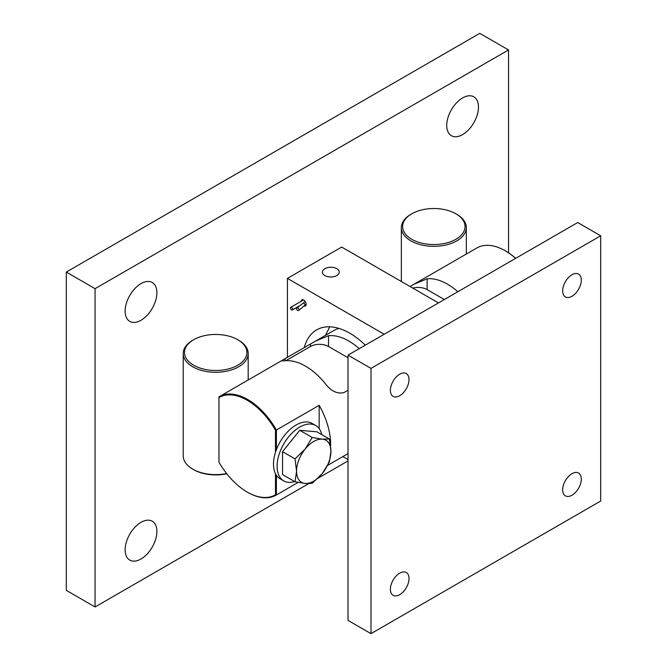 <?xml version="1.0" encoding="UTF-8"?>
<svg xmlns="http://www.w3.org/2000/svg" width="667" height="667" viewBox="0 0 667 667"><rect width="100%" height="100%" fill="white"/><g stroke="black" fill="none" stroke-linecap="round" stroke-linejoin="round"><path stroke-width="1" d="M141.004 558.988A22.445 12.956 120 0 0 155.669 539.203A22.445 12.956 120 0 0 152.226 521.219A22.445 12.956 120 0 0 141.004 522.328A22.445 12.956 120 0 0 126.338 542.113A22.445 12.956 120 0 0 129.782 560.097A22.445 12.956 120 0 0 141.004 558.988M141.004 320.26A22.445 12.956 120 0 0 155.669 300.483A22.445 12.956 120 0 0 152.226 282.5A22.445 12.956 120 0 0 141.004 283.608A22.445 12.956 120 0 0 126.338 303.385A22.445 12.956 120 0 0 129.782 321.377A22.445 12.956 120 0 0 141.004 320.26M462.598 134.592A22.445 12.956 120 0 0 477.264 114.816A22.445 12.956 120 0 0 473.82 96.823A22.445 12.956 120 0 0 462.598 97.941A22.445 12.956 120 0 0 447.932 117.717A22.445 12.956 120 0 0 451.376 135.701A22.445 12.956 120 0 0 462.598 134.592M508.537 252.818L508.537 49.95L95.064 288.669L95.064 606.97L308.763 483.592M318.026 478.247L348.016 460.93M508.537 49.95L479.781 33.35L66.308 272.069L66.308 590.362L95.064 606.97M95.064 288.669L66.308 272.069M295.022 458.871L305.144 449.066L312.206 437.494L322.328 439.153A24.304 14.032 -60 0 1 330.924 451.376A24.304 14.032 -60 0 1 322.328 473.512A24.304 14.032 -60 0 1 313.74 481.132A24.304 14.032 -60 0 1 305.144 483.433L295.022 481.782L282.541 474.579L282.541 451.667L299.725 430.29L316.908 431.824L329.39 439.028L330.924 451.376L329.39 461.939L322.328 473.512L312.206 483.317L305.144 483.433A24.304 14.032 -60 0 1 296.557 471.21L295.022 458.871L282.541 451.667M321.752 434.626A31.974 18.459 120 0 0 315.708 425.513A31.974 18.459 120 0 0 291.07 434.075A31.974 18.459 120 0 0 277.113 466.25A31.974 18.459 120 0 0 283.733 480.89A31.974 18.459 120 0 0 294.656 481.566M315.708 425.513L312.089 423.42A31.974 18.459 120 0 0 276.388 449.716A31.974 18.459 120 0 0 273.495 464.165A31.974 18.459 120 0 0 276.388 475.271A31.974 18.459 120 0 0 280.115 478.798L283.733 480.89M457.837 291.737A56.853 32.825 -120 0 0 427.105 278.798L414.049 284.217L410.072 286.543M515.633 258.371A56.853 32.825 -120 0 0 505.244 250.792A56.853 32.825 -120 0 0 476.813 247.982L414.049 284.217M359.263 348.649A56.853 32.825 -120 0 0 328.523 335.709L315.474 341.129L282.016 360.447L281.374 360.922L285.117 360.772A56.853 32.825 60 0 1 325.813 384.267C331.191 391.237 337.227 394.022 343.897 392.63L348.016 390.253M275.488 452.309L275.488 430.223A56.211 32.45 -120 0 0 218.959 397.59L218.959 396.848A56.853 32.825 60 0 1 219.251 396.682A56.853 32.825 60 0 1 276.388 430.007L319.168 405.311A56.853 32.825 60 0 1 330.649 444.43A56.853 32.825 60 0 1 330.624 446.256M315.474 341.129L334.009 330.432A56.853 32.825 60 0 1 338.994 328.422M295.022 481.782L296.557 471.21A24.304 14.032 -60 0 1 305.144 449.066A24.304 14.032 -60 0 1 322.328 439.153L329.39 439.028M312.206 437.494L299.725 430.29M505.469 250.925A56.211 32.45 60 0 1 505.694 251.059A56.211 32.45 60 0 1 515.708 258.321M276.388 475.271L276.388 494.981L298.157 482.408L276.096 495.147A56.853 32.825 60 0 1 247.674 492.329A56.853 32.825 60 0 1 247.449 492.204M218.959 397.59L218.959 462.131A56.211 32.45 -120 0 0 247.224 492.071A56.211 32.45 -120 0 0 275.488 494.764L276.388 494.981A56.853 32.825 60 0 1 276.096 495.147M327.68 465.366L348.016 453.593M319.168 428.648L319.168 405.311M275.488 430.223L276.388 430.007L276.388 449.716M275.488 494.764L275.488 473.72M412.756 288.094A12.79 7.387 180 0 1 427.105 289.586L444.33 299.533M285.826 360.714L310.438 346.498A12.79 7.387 180 0 1 328.523 346.498L348.016 357.754M336.802 268.676A8.438 4.877 0 0 0 327.605 267.617A8.438 4.877 0 0 0 322.394 272.119A8.438 4.877 0 0 0 324.862 275.571A8.438 4.877 0 0 0 334.059 276.622A8.438 4.877 0 0 0 339.27 272.119A8.438 4.877 0 0 0 336.802 268.676M329.706 326.813L325.504 335.334M365.291 345.164A66.508 38.394 -120 0 0 349.825 333.208A66.508 38.394 -120 0 0 316.575 329.915A66.508 38.394 -120 0 0 304.302 347.615M399.7 374.229A13.173 7.604 -60 0 1 406.286 373.57A13.173 7.604 -60 0 1 408.304 384.125A13.173 7.604 -60 0 1 399.7 395.739A13.173 7.604 -60 0 1 393.113 396.39A13.173 7.604 -60 0 1 391.095 385.834A13.173 7.604 -60 0 1 399.7 374.229M571.986 274.762A13.173 7.604 -60 0 1 578.572 274.104A13.173 7.604 -60 0 1 580.59 284.659A13.173 7.604 -60 0 1 571.986 296.273A13.173 7.604 -60 0 1 565.399 296.923A13.173 7.604 -60 0 1 563.373 286.368A13.173 7.604 -60 0 1 571.986 274.762M571.986 473.695A13.173 7.604 -60 0 1 578.572 473.045A13.173 7.604 -60 0 1 580.59 483.6A13.173 7.604 -60 0 1 571.986 495.206A13.173 7.604 -60 0 1 565.399 495.856A13.173 7.604 -60 0 1 563.373 485.301A13.173 7.604 -60 0 1 571.986 473.695M399.7 573.161A13.173 7.604 -60 0 1 406.286 572.511A13.173 7.604 -60 0 1 408.304 583.066A13.173 7.604 -60 0 1 399.7 594.672A13.173 7.604 -60 0 1 393.113 595.323A13.173 7.604 -60 0 1 391.095 584.767A13.173 7.604 -60 0 1 399.7 573.161M304.06 305.978A3.518 2.034 -120 0 0 305.461 305.978A3.518 2.034 -120 0 0 305.995 303.16A3.518 2.034 -120 0 0 303.702 300.058A3.518 2.034 -120 0 0 301.943 299.883A3.518 2.034 -120 0 0 301.217 301.284M370.985 633.65L348.016 620.385L348.016 355.144L577.722 222.52L600.692 235.785L600.692 501.025L370.985 633.65L370.985 368.401L600.692 235.785M348.016 355.144L370.985 368.401M342.838 456.587L348.016 459.571M384.192 334.259L287.419 278.389L287.419 357.362M438.452 302.926L341.687 247.057L287.419 278.389M291.529 309.905A1.534 0.884 -120 0 0 292.296 309.98A1.534 0.884 -120 0 0 292.53 308.746A1.534 0.884 -120 0 0 291.529 307.395A1.534 0.884 -120 0 0 290.762 307.32A1.534 0.884 -120 0 0 290.529 308.554A1.534 0.884 -120 0 0 291.529 309.905M304.727 305.411L305.077 304.694L303.894 302.868L302.71 303.552M305.244 301.567L296.815 308.012A1.534 1.026 50.2 0 1 298.216 308.179A1.534 1.026 50.2 0 1 299.058 309.696A1.534 1.026 50.2 0 1 298.783 310.372A1.534 1.026 50.2 0 1 297.382 310.205A1.534 1.026 50.2 0 1 296.54 308.688A1.534 1.026 50.2 0 1 296.815 308.012M411.772 239.278A31.207 18.017 0 0 0 455.903 239.278A31.207 18.017 0 0 0 455.903 213.799L456.812 214.324A32.483 18.759 180 0 1 466.325 227.589A32.483 18.759 180 0 1 446.273 244.914A32.483 18.759 180 0 1 410.872 240.845A32.483 18.759 180 0 1 401.351 227.589A32.483 18.759 180 0 1 410.872 214.324L411.772 213.799A31.207 18.017 0 0 0 411.772 239.278M456.812 214.324L455.903 213.799A31.207 18.017 0 0 0 411.772 213.799M193.638 365.216A31.207 18.017 0 0 0 237.769 365.216A31.207 18.017 0 0 0 237.769 339.736L238.678 340.262A32.483 18.759 180 0 1 248.191 353.527A32.483 18.759 180 0 1 228.139 370.852A32.483 18.759 180 0 1 192.738 366.783A32.483 18.759 180 0 1 183.217 353.527A32.483 18.759 180 0 1 192.738 340.262L193.638 339.736A31.207 18.017 0 0 0 193.638 365.216M226.788 473.745A31.207 18.017 180 0 1 193.638 469.643L192.738 469.126A32.483 18.759 0 0 0 226.622 473.528M183.217 353.527L183.217 455.861A32.483 18.759 0 0 0 192.738 469.126L193.638 469.643M238.678 340.262L237.769 339.736A31.207 18.017 0 0 0 193.638 339.736M427.105 289.586L427.105 278.798M285.117 360.772L285.117 358.696M310.438 346.498L310.438 344.072M328.523 346.498L328.523 335.709M219.251 396.682L282.016 360.447M247.224 492.071L247.674 492.329M505.694 251.059L505.244 250.792M292.296 309.98L299.341 305.911M306.178 304.577L304.777 305.386M290.762 307.32L303.518 299.958M304.811 305.353L298.783 310.372M466.325 227.589L466.325 254.035M401.351 227.589L401.351 281.507M248.191 353.527L248.191 379.973"/></g></svg>
